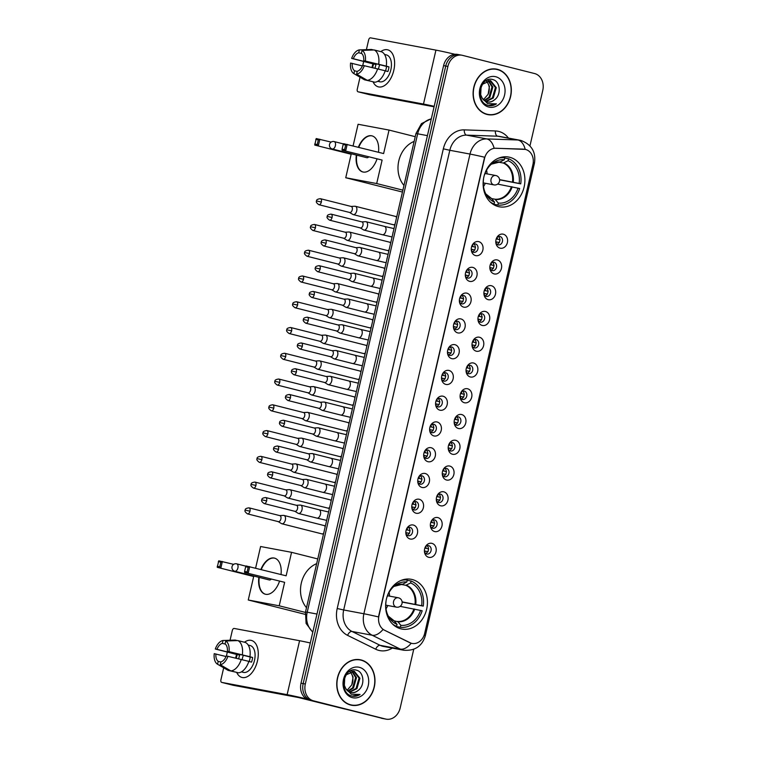 <?xml version="1.0" encoding="UTF-8"?>
<svg xmlns="http://www.w3.org/2000/svg" width="757" height="757" viewBox="0 0 757 757"><rect width="100%" height="100%" fill="white"/><g stroke="black" fill="none" stroke-linecap="round" stroke-linejoin="round"><path stroke-width="1.14" d="M412.215 579.521A25.303 20.732 100.6 0 0 411.193 579.304A25.303 20.732 100.6 0 0 386.278 599.724A25.303 20.732 100.6 0 0 400.832 628.821A25.303 20.732 100.6 0 0 401.863 629.048A25.303 20.732 100.6 0 0 426.778 608.619A25.303 20.732 100.6 0 0 412.215 579.521M509.698 157.267A25.303 20.732 100.6 0 0 508.676 157.049A25.303 20.732 100.6 0 0 483.761 177.469A25.303 20.732 100.6 0 0 498.314 206.566A25.303 20.732 100.6 0 0 499.346 206.793A25.303 20.732 100.6 0 0 524.26 186.364A25.303 20.732 100.6 0 0 509.698 157.267M475.557 255.592A7.163 5.867 -79.4 0 1 471.545 251.324A7.163 5.867 -79.4 0 1 472.907 244.066A7.163 5.867 -79.4 0 1 478.774 241.644A7.163 5.867 -79.4 0 1 482.852 250.056A7.163 5.867 -79.4 0 1 475.557 255.592M471.346 250.406A4.296 3.52 100.6 0 0 473.503 252.299A4.296 3.52 100.6 0 0 473.683 252.336A4.296 3.52 100.6 0 0 477.913 248.873A4.296 3.52 100.6 0 0 475.443 243.924A4.296 3.52 100.6 0 0 475.264 243.886A4.296 3.52 100.6 0 0 472.387 244.852M469.605 281.358A7.163 5.867 -79.4 0 1 465.593 277.081A7.163 5.867 -79.4 0 1 466.955 269.823A7.163 5.867 -79.4 0 1 472.832 267.41A7.163 5.867 -79.4 0 1 476.91 275.822A7.163 5.867 -79.4 0 1 469.605 281.358M465.394 276.163A4.296 3.52 100.6 0 0 467.561 278.065A4.296 3.52 100.6 0 0 467.731 278.103A4.296 3.52 100.6 0 0 471.961 274.63A4.296 3.52 100.6 0 0 469.491 269.691A4.296 3.52 100.6 0 0 469.321 269.653A4.296 3.52 100.6 0 0 466.435 270.609M463.663 307.124A7.163 5.867 -79.4 0 1 459.65 302.847A7.163 5.867 -79.4 0 1 461.013 295.59A7.163 5.867 -79.4 0 1 466.88 293.167A7.163 5.867 -79.4 0 1 470.958 301.579A7.163 5.867 -79.4 0 1 463.663 307.124M459.452 301.929A4.296 3.52 100.6 0 0 461.609 303.822A4.296 3.52 100.6 0 0 461.789 303.86A4.296 3.52 100.6 0 0 466.019 300.397A4.296 3.52 100.6 0 0 463.539 295.457A4.296 3.52 100.6 0 0 463.369 295.419A4.296 3.52 100.6 0 0 460.493 296.375M457.711 332.881A7.163 5.867 -79.4 0 1 453.698 328.614A7.163 5.867 -79.4 0 1 455.061 321.356A7.163 5.867 -79.4 0 1 460.928 318.934A7.163 5.867 -79.4 0 1 465.016 327.346A7.163 5.867 -79.4 0 1 457.711 332.881M453.5 327.686A4.296 3.52 100.6 0 0 455.667 329.588A4.296 3.52 100.6 0 0 455.837 329.626A4.296 3.52 100.6 0 0 460.067 326.163A4.296 3.52 100.6 0 0 457.597 321.214A4.296 3.52 100.6 0 0 457.417 321.176A4.296 3.52 100.6 0 0 454.541 322.141M451.759 358.648A7.163 5.867 -79.4 0 1 447.756 354.371A7.163 5.867 -79.4 0 1 449.109 347.113A7.163 5.867 -79.4 0 1 454.985 344.7A7.163 5.867 -79.4 0 1 459.064 353.112A7.163 5.867 -79.4 0 1 451.759 358.648M447.557 353.453A4.296 3.52 100.6 0 0 449.715 355.355A4.296 3.52 100.6 0 0 449.885 355.393A4.296 3.52 100.6 0 0 454.124 351.92A4.296 3.52 100.6 0 0 451.645 346.98A4.296 3.52 100.6 0 0 451.475 346.943A4.296 3.52 100.6 0 0 448.598 347.898M445.816 384.414A7.163 5.867 -79.4 0 1 441.804 380.137A7.163 5.867 -79.4 0 1 443.167 372.879A7.163 5.867 -79.4 0 1 449.033 370.457A7.163 5.867 -79.4 0 1 453.121 378.869A7.163 5.867 -79.4 0 1 445.816 384.414M441.605 379.219A4.296 3.52 100.6 0 0 443.763 381.112A4.296 3.52 100.6 0 0 443.943 381.15A4.296 3.52 100.6 0 0 448.172 377.686A4.296 3.52 100.6 0 0 445.703 372.747A4.296 3.52 100.6 0 0 445.523 372.709A4.296 3.52 100.6 0 0 442.646 373.665M439.864 410.171A7.163 5.867 -79.4 0 1 435.852 405.903A7.163 5.867 -79.4 0 1 437.215 398.646A7.163 5.867 -79.4 0 1 443.091 396.223A7.163 5.867 -79.4 0 1 447.169 404.635A7.163 5.867 -79.4 0 1 439.864 410.171M435.654 404.976A4.296 3.52 100.6 0 0 437.82 406.878A4.296 3.52 100.6 0 0 437.991 406.916A4.296 3.52 100.6 0 0 442.22 403.453A4.296 3.52 100.6 0 0 439.751 398.504A4.296 3.52 100.6 0 0 439.58 398.466A4.296 3.52 100.6 0 0 436.704 399.431M433.922 435.937A7.163 5.867 -79.4 0 1 429.91 431.66A7.163 5.867 -79.4 0 1 431.272 424.403A7.163 5.867 -79.4 0 1 437.139 421.99A7.163 5.867 -79.4 0 1 441.217 430.402A7.163 5.867 -79.4 0 1 433.922 435.937M429.711 430.742A4.296 3.52 100.6 0 0 431.868 432.644A4.296 3.52 100.6 0 0 432.048 432.682A4.296 3.52 100.6 0 0 436.278 429.21A4.296 3.52 100.6 0 0 433.808 424.27A4.296 3.52 100.6 0 0 433.629 424.232A4.296 3.52 100.6 0 0 430.752 425.188M427.97 461.704A7.163 5.867 -79.4 0 1 423.958 457.427A7.163 5.867 -79.4 0 1 425.32 450.169A7.163 5.867 -79.4 0 1 431.197 447.747A7.163 5.867 -79.4 0 1 435.275 456.159A7.163 5.867 -79.4 0 1 427.97 461.704M423.759 456.509A4.296 3.52 100.6 0 0 425.926 458.401A4.296 3.52 100.6 0 0 426.096 458.439A4.296 3.52 100.6 0 0 430.326 454.976A4.296 3.52 100.6 0 0 427.856 450.037A4.296 3.52 100.6 0 0 427.686 449.999A4.296 3.52 100.6 0 0 424.8 450.954M422.028 487.461A7.163 5.867 -79.4 0 1 418.015 483.193A7.163 5.867 -79.4 0 1 419.378 475.935A7.163 5.867 -79.4 0 1 425.245 473.513A7.163 5.867 -79.4 0 1 429.323 481.925A7.163 5.867 -79.4 0 1 422.028 487.461M417.817 482.266A4.296 3.52 100.6 0 0 419.974 484.168A4.296 3.52 100.6 0 0 420.154 484.206A4.296 3.52 100.6 0 0 424.384 480.742A4.296 3.52 100.6 0 0 421.904 475.793A4.296 3.52 100.6 0 0 421.734 475.756A4.296 3.52 100.6 0 0 418.858 476.721M416.076 513.227A7.163 5.867 -79.4 0 1 412.063 508.95A7.163 5.867 -79.4 0 1 413.426 501.692A7.163 5.867 -79.4 0 1 419.293 499.279A7.163 5.867 -79.4 0 1 423.381 507.682A7.163 5.867 -79.4 0 1 416.076 513.227M411.865 508.032A4.296 3.52 100.6 0 0 414.032 509.934A4.296 3.52 100.6 0 0 414.202 509.972A4.296 3.52 100.6 0 0 418.432 506.499A4.296 3.52 100.6 0 0 415.962 501.56A4.296 3.52 100.6 0 0 415.782 501.522A4.296 3.52 100.6 0 0 412.906 502.478M410.124 538.993A7.163 5.867 -79.4 0 1 406.112 534.716A7.163 5.867 -79.4 0 1 407.474 527.459A7.163 5.867 -79.4 0 1 413.35 525.036A7.163 5.867 -79.4 0 1 417.429 533.448A7.163 5.867 -79.4 0 1 410.124 538.993M405.922 533.799A4.296 3.52 100.6 0 0 408.08 535.691A4.296 3.52 100.6 0 0 408.25 535.729A4.296 3.52 100.6 0 0 412.489 532.266A4.296 3.52 100.6 0 0 410.01 527.326A4.296 3.52 100.6 0 0 409.84 527.288A4.296 3.52 100.6 0 0 406.963 528.244M500.084 248.154A7.163 5.867 -79.4 0 1 496.072 243.877A7.163 5.867 -79.4 0 1 497.434 236.619A7.163 5.867 -79.4 0 1 503.301 234.197A7.163 5.867 -79.4 0 1 507.389 242.609A7.163 5.867 -79.4 0 1 500.084 248.154M495.873 242.959A4.296 3.52 100.6 0 0 498.03 244.861A4.296 3.52 100.6 0 0 498.21 244.899A4.296 3.52 100.6 0 0 502.44 241.426A4.296 3.52 100.6 0 0 499.97 236.487A4.296 3.52 100.6 0 0 499.79 236.449A4.296 3.52 100.6 0 0 496.914 237.405M494.132 273.911A7.163 5.867 -79.4 0 1 490.12 269.643A7.163 5.867 -79.4 0 1 491.482 262.386A7.163 5.867 -79.4 0 1 497.358 259.963A7.163 5.867 -79.4 0 1 501.437 268.375A7.163 5.867 -79.4 0 1 494.132 273.911M489.921 268.726A4.296 3.52 100.6 0 0 492.088 270.618A4.296 3.52 100.6 0 0 492.258 270.656A4.296 3.52 100.6 0 0 496.488 267.193A4.296 3.52 100.6 0 0 494.018 262.253A4.296 3.52 100.6 0 0 493.848 262.215A4.296 3.52 100.6 0 0 490.971 263.171M488.189 299.677A7.163 5.867 -79.4 0 1 484.177 295.4A7.163 5.867 -79.4 0 1 485.54 288.143A7.163 5.867 -79.4 0 1 491.407 285.73A7.163 5.867 -79.4 0 1 495.485 294.142A7.163 5.867 -79.4 0 1 488.189 299.677M483.978 294.482A4.296 3.52 100.6 0 0 486.136 296.384A4.296 3.52 100.6 0 0 486.316 296.422A4.296 3.52 100.6 0 0 490.545 292.95A4.296 3.52 100.6 0 0 488.076 288.01A4.296 3.52 100.6 0 0 487.896 287.972A4.296 3.52 100.6 0 0 485.019 288.928M482.237 325.444A7.163 5.867 -79.4 0 1 478.225 321.167A7.163 5.867 -79.4 0 1 479.588 313.909A7.163 5.867 -79.4 0 1 485.464 311.487A7.163 5.867 -79.4 0 1 489.542 319.899A7.163 5.867 -79.4 0 1 482.237 325.444M478.027 320.249A4.296 3.52 100.6 0 0 480.193 322.141A4.296 3.52 100.6 0 0 480.364 322.189A4.296 3.52 100.6 0 0 484.594 318.716A4.296 3.52 100.6 0 0 482.124 313.777A4.296 3.52 100.6 0 0 481.954 313.739A4.296 3.52 100.6 0 0 479.067 314.694M476.295 351.201A7.163 5.867 -79.4 0 1 472.283 346.933A7.163 5.867 -79.4 0 1 473.645 339.675A7.163 5.867 -79.4 0 1 479.512 337.253A7.163 5.867 -79.4 0 1 483.591 345.665A7.163 5.867 -79.4 0 1 476.295 351.201M472.084 346.015A4.296 3.52 100.6 0 0 474.242 347.908A4.296 3.52 100.6 0 0 474.421 347.946A4.296 3.52 100.6 0 0 478.651 344.482A4.296 3.52 100.6 0 0 476.172 339.543A4.296 3.52 100.6 0 0 476.002 339.496A4.296 3.52 100.6 0 0 473.125 340.461M470.343 376.967A7.163 5.867 -79.4 0 1 466.331 372.69A7.163 5.867 -79.4 0 1 467.694 365.432A7.163 5.867 -79.4 0 1 473.56 363.019A7.163 5.867 -79.4 0 1 477.648 371.432A7.163 5.867 -79.4 0 1 470.343 376.967M466.132 371.772A4.296 3.52 100.6 0 0 468.299 373.674A4.296 3.52 100.6 0 0 468.469 373.712A4.296 3.52 100.6 0 0 472.699 370.239A4.296 3.52 100.6 0 0 470.229 365.3A4.296 3.52 100.6 0 0 470.05 365.262A4.296 3.52 100.6 0 0 467.173 366.218M464.391 402.733A7.163 5.867 -79.4 0 1 460.379 398.456A7.163 5.867 -79.4 0 1 461.742 391.199A7.163 5.867 -79.4 0 1 467.618 388.776A7.163 5.867 -79.4 0 1 471.696 397.188A7.163 5.867 -79.4 0 1 464.391 402.733M460.19 397.539A4.296 3.52 100.6 0 0 462.347 399.431A4.296 3.52 100.6 0 0 462.518 399.478A4.296 3.52 100.6 0 0 466.757 396.006A4.296 3.52 100.6 0 0 464.278 391.066A4.296 3.52 100.6 0 0 464.107 391.028A4.296 3.52 100.6 0 0 461.231 391.984M458.449 428.49A7.163 5.867 -79.4 0 1 454.437 424.223A7.163 5.867 -79.4 0 1 455.799 416.965A7.163 5.867 -79.4 0 1 461.666 414.543A7.163 5.867 -79.4 0 1 465.754 422.955A7.163 5.867 -79.4 0 1 458.449 428.49M454.238 423.305A4.296 3.52 100.6 0 0 456.395 425.197A4.296 3.52 100.6 0 0 456.575 425.235A4.296 3.52 100.6 0 0 460.805 421.772A4.296 3.52 100.6 0 0 458.335 416.833A4.296 3.52 100.6 0 0 458.155 416.785A4.296 3.52 100.6 0 0 455.279 417.75M452.497 454.257A7.163 5.867 -79.4 0 1 448.485 449.98A7.163 5.867 -79.4 0 1 449.847 442.722A7.163 5.867 -79.4 0 1 455.723 440.309A7.163 5.867 -79.4 0 1 459.802 448.721A7.163 5.867 -79.4 0 1 452.497 454.257M448.286 449.062A4.296 3.52 100.6 0 0 450.453 450.964A4.296 3.52 100.6 0 0 450.623 451.002A4.296 3.52 100.6 0 0 454.853 447.529A4.296 3.52 100.6 0 0 452.383 442.59A4.296 3.52 100.6 0 0 452.213 442.552A4.296 3.52 100.6 0 0 449.336 443.507M446.554 480.023A7.163 5.867 -79.4 0 1 442.542 475.746A7.163 5.867 -79.4 0 1 443.905 468.488A7.163 5.867 -79.4 0 1 449.772 466.066A7.163 5.867 -79.4 0 1 453.85 474.478A7.163 5.867 -79.4 0 1 446.554 480.023M442.343 474.828A4.296 3.52 100.6 0 0 444.501 476.721A4.296 3.52 100.6 0 0 444.681 476.768A4.296 3.52 100.6 0 0 448.91 473.295A4.296 3.52 100.6 0 0 446.441 468.356A4.296 3.52 100.6 0 0 446.261 468.318A4.296 3.52 100.6 0 0 443.384 469.274M440.602 505.78A7.163 5.867 -79.4 0 1 436.59 501.513A7.163 5.867 -79.4 0 1 437.953 494.255A7.163 5.867 -79.4 0 1 443.82 491.832A7.163 5.867 -79.4 0 1 447.907 500.245A7.163 5.867 -79.4 0 1 440.602 505.78M436.392 500.595A4.296 3.52 100.6 0 0 438.558 502.487A4.296 3.52 100.6 0 0 438.729 502.525A4.296 3.52 100.6 0 0 442.959 499.062A4.296 3.52 100.6 0 0 440.489 494.122A4.296 3.52 100.6 0 0 440.319 494.075A4.296 3.52 100.6 0 0 437.432 495.04M434.66 531.546A7.163 5.867 -79.4 0 1 430.648 527.269A7.163 5.867 -79.4 0 1 432.001 520.012A7.163 5.867 -79.4 0 1 437.877 517.599A7.163 5.867 -79.4 0 1 441.956 526.011A7.163 5.867 -79.4 0 1 434.66 531.546M430.449 526.352A4.296 3.52 100.6 0 0 432.607 528.254A4.296 3.52 100.6 0 0 432.786 528.291A4.296 3.52 100.6 0 0 437.016 524.819A4.296 3.52 100.6 0 0 434.537 519.879A4.296 3.52 100.6 0 0 434.367 519.841A4.296 3.52 100.6 0 0 431.49 520.797M428.708 557.313A7.163 5.867 -79.4 0 1 424.696 553.036A7.163 5.867 -79.4 0 1 426.059 545.778A7.163 5.867 -79.4 0 1 431.925 543.356A7.163 5.867 -79.4 0 1 436.013 551.768A7.163 5.867 -79.4 0 1 428.708 557.313M424.497 552.118A4.296 3.52 100.6 0 0 426.664 554.01A4.296 3.52 100.6 0 0 426.834 554.048A4.296 3.52 100.6 0 0 431.064 550.585A4.296 3.52 100.6 0 0 428.594 545.646A4.296 3.52 100.6 0 0 428.415 545.608A4.296 3.52 100.6 0 0 425.538 546.563M523.73 149.205A12.888 10.56 -79.4 0 1 525.036 149.347A12.888 10.56 -79.4 0 1 525.557 149.46A12.888 10.56 -79.4 0 1 532.909 164.6L424.686 633.363A12.888 10.56 -79.4 0 1 412.063 643.45A12.888 10.56 -79.4 0 1 409.802 642.693L384.565 630.25A12.888 10.56 -79.4 0 1 378.954 615.744L484.527 158.468A12.888 10.56 -79.4 0 1 495.844 148.24L525.216 149.394M427.014 545.683A4.296 3.52 -79.4 0 1 428.396 549.97A4.296 3.52 -79.4 0 1 425.548 553.471M432.957 519.927A4.296 3.52 -79.4 0 1 434.338 524.213A4.296 3.52 -79.4 0 1 431.499 527.705M438.909 494.16A4.296 3.52 -79.4 0 1 440.29 498.447A4.296 3.52 -79.4 0 1 437.442 501.938M444.851 468.394A4.296 3.52 -79.4 0 1 446.242 472.68A4.296 3.52 -79.4 0 1 443.394 476.181M450.803 442.637A4.296 3.52 -79.4 0 1 452.184 446.923A4.296 3.52 -79.4 0 1 449.346 450.415M456.745 416.87A4.296 3.52 -79.4 0 1 458.136 421.157A4.296 3.52 -79.4 0 1 455.288 424.649M462.697 391.104A4.296 3.52 -79.4 0 1 464.079 395.391A4.296 3.52 -79.4 0 1 461.24 398.892M468.649 365.347A4.296 3.52 -79.4 0 1 470.031 369.634A4.296 3.52 -79.4 0 1 467.183 373.125M474.592 339.581A4.296 3.52 -79.4 0 1 475.973 343.867A4.296 3.52 -79.4 0 1 473.134 347.359M480.544 313.814A4.296 3.52 -79.4 0 1 481.925 318.101A4.296 3.52 -79.4 0 1 479.086 321.602M486.486 288.057A4.296 3.52 -79.4 0 1 487.877 292.344A4.296 3.52 -79.4 0 1 485.029 295.836M492.438 262.291A4.296 3.52 -79.4 0 1 493.819 266.578A4.296 3.52 -79.4 0 1 490.981 270.069M498.38 236.525A4.296 3.52 -79.4 0 1 499.771 240.811A4.296 3.52 -79.4 0 1 496.923 244.312M408.43 527.364A4.296 3.52 -79.4 0 1 409.811 531.651A4.296 3.52 -79.4 0 1 406.973 535.152M414.382 501.598A4.296 3.52 -79.4 0 1 415.763 505.894A4.296 3.52 -79.4 0 1 412.915 509.385M420.324 475.841A4.296 3.52 -79.4 0 1 421.706 480.127A4.296 3.52 -79.4 0 1 418.867 483.619M426.276 450.074A4.296 3.52 -79.4 0 1 427.658 454.361A4.296 3.52 -79.4 0 1 424.809 457.862M432.219 424.308A4.296 3.52 -79.4 0 1 433.61 428.604A4.296 3.52 -79.4 0 1 430.761 432.096M438.171 398.551A4.296 3.52 -79.4 0 1 439.552 402.838A4.296 3.52 -79.4 0 1 436.713 406.329M444.113 372.785A4.296 3.52 -79.4 0 1 445.504 377.071A4.296 3.52 -79.4 0 1 442.656 380.572M450.065 347.028A4.296 3.52 -79.4 0 1 451.446 351.314A4.296 3.52 -79.4 0 1 448.608 354.806M456.017 321.261A4.296 3.52 -79.4 0 1 457.398 325.548A4.296 3.52 -79.4 0 1 454.55 329.04M461.959 295.495A4.296 3.52 -79.4 0 1 463.341 299.781A4.296 3.52 -79.4 0 1 460.502 303.283M467.911 269.738A4.296 3.52 -79.4 0 1 469.293 274.025A4.296 3.52 -79.4 0 1 466.454 277.516M473.854 243.972A4.296 3.52 -79.4 0 1 475.245 248.258A4.296 3.52 -79.4 0 1 472.396 251.75M497.425 69.332A23.155 18.972 100.6 0 0 496.488 69.124A23.155 18.972 100.6 0 0 473.683 87.812A23.155 18.972 100.6 0 0 487.006 114.439A23.155 18.972 100.6 0 0 487.953 114.648A23.155 18.972 100.6 0 0 510.748 95.959A23.155 18.972 100.6 0 0 497.425 69.332M361.07 659.934A23.155 18.972 100.6 0 0 360.133 659.726A23.155 18.972 100.6 0 0 337.338 678.414A23.155 18.972 100.6 0 0 350.661 705.041A23.155 18.972 100.6 0 0 351.598 705.25A23.155 18.972 100.6 0 0 374.393 686.561A23.155 18.972 100.6 0 0 361.07 659.934M460.351 54.949A14.326 11.734 100.6 0 0 459.764 54.826L457.616 54.419A14.326 11.734 100.6 0 0 443.593 65.622L301.012 683.192A14.326 11.734 100.6 0 0 309.178 700.017L383.43 718.62A14.326 11.734 100.6 0 0 384.007 718.743A14.326 11.734 100.6 0 1 383.43 718.62L311.326 700.424L385.578 719.027A14.326 11.734 100.6 0 0 386.165 719.15A14.326 11.734 100.6 0 0 400.188 707.946L413.729 649.279M301.012 683.192L303.169 683.599A14.326 11.734 100.6 0 0 311.326 700.424A14.326 11.734 100.6 0 1 303.169 683.599L445.741 66.029L303.169 683.599L305.317 684.006A14.326 11.734 100.6 0 0 313.483 700.831L385.578 719.027M459.764 54.826A14.326 11.734 100.6 0 0 445.741 66.029A14.326 11.734 100.6 0 1 459.764 54.826L461.921 55.223A14.326 11.734 100.6 0 0 447.898 66.436L305.317 684.006M424.128 635.218A16.711 0.483 13 0 1 425.358 635.691C422.113 646.241 414.874 651.086 403.661 650.225A19.095 15.642 -79.4 0 1 402.885 650.055A19.095 15.642 -79.4 0 1 400.321 649.109A16.711 9.339 116.2 0 0 411.193 643.27L383.014 629.474A16.711 9.339 116.2 0 1 372.198 635.246A19.095 15.642 -79.4 0 1 363.88 613.757A16.711 0.483 -167 0 1 378.481 616.917L484.603 157.229A16.711 0.483 13 0 0 470.012 154.068A19.095 15.642 -79.4 0 1 486.779 138.919A16.711 9.51 92 0 1 494.113 148.23L523.342 149.129M529.957 145.864L542.769 90.376A14.326 11.734 100.6 0 0 534.603 73.552L462.499 55.356A14.326 11.734 100.6 0 0 461.921 55.223M350.529 705.013A23.155 18.972 100.6 0 0 352.223 705.108M360.673 660.085A23.155 18.972 100.6 0 0 359.055 659.565M486.883 114.411A23.155 18.972 100.6 0 0 488.577 114.515M497.018 69.483A23.155 18.972 100.6 0 0 495.4 68.963M381.273 718.213A14.326 11.734 100.6 0 0 381.859 718.346L386.165 719.15M485.265 113.891A22.918 18.774 100.6 0 0 485.843 114.014L487.991 114.411A22.918 18.774 100.6 0 0 510.559 95.921A22.918 18.774 100.6 0 0 497.368 69.568A22.918 18.774 100.6 0 0 496.441 69.36A22.918 18.774 100.6 0 0 473.882 87.859A22.918 18.774 100.6 0 0 487.063 114.212A22.918 18.774 100.6 0 0 487.991 114.411M494.416 99.905C501.692 94.899 500.282 81.387 493.053 79.665C480.468 75.217 474.393 101.495 487.574 105.251L488.208 105.441C491.038 106.112 493.772 105.583 496.422 103.87L487.64 103.633L482.152 98.05A10.787 8.838 100.6 0 0 487.101 101.892A10.787 8.838 100.6 0 0 487.536 101.987A10.787 8.838 100.6 0 0 494.416 99.905C491.918 101.798 489.325 102.432 486.628 101.807M482.152 98.05L480.695 94.729L481.102 86.828M482.436 84.273L490.631 80.621L496.27 87.651L493.271 98.05L486.108 101.561M488.464 80.45L492.854 87.008L489.855 97.407L484.556 100.7M488.01 80.507L491.993 86.847L489.003 97.246L484.177 100.416M489.788 80.469L495.419 87.49L492.419 97.89L485.71 101.391M495.721 76.731A15.566 12.746 100.6 0 0 479.843 88.768A15.566 12.746 100.6 0 0 488.719 107.049A15.566 12.746 100.6 0 0 504.588 95.013A15.566 12.746 100.6 0 0 495.721 76.731M488.208 105.441L488.785 105.564M486.619 80.876L489.438 86.364L488.133 94.256A10.787 8.838 100.6 0 0 486.193 81.056M488.133 94.256L483.43 99.725M496.441 69.36L494.293 68.963A22.918 18.774 100.6 0 0 493.706 68.859M496.422 103.87L488.596 105.526M372.264 66.313A19.095 10.939 104.2 0 1 372.946 63.825A19.095 10.939 104.2 0 0 372.264 66.313A19.095 10.939 104.2 0 0 372.018 67.496A19.095 10.939 104.2 0 1 372.264 66.313M380.78 51.627A19.095 10.939 104.2 0 1 391.946 52.962A19.095 10.939 104.2 0 1 393.801 70.354A19.095 10.939 104.2 0 1 383.903 85.938A19.095 10.939 104.2 0 1 373.031 81.775A19.095 10.939 104.2 0 0 378.358 86.856A19.095 10.939 104.2 0 0 393.801 70.354A19.095 10.939 104.2 0 0 387.707 49.82A19.095 10.939 104.2 0 0 380.78 51.627M455.004 54.286A19.095 0.558 -167 0 0 435.937 50.123L370.533 37.85A2.385 1.372 -75.8 0 0 368.65 39.922L366.397 49.65M434.196 106.311A19.095 0.558 -167 0 0 423.485 104.059L358.07 91.796L369.454 94.663L434.083 106.794M369.454 94.663A2.385 1.372 104.2 0 1 369.407 94.653L358.023 91.786A2.385 1.372 -75.8 0 1 357.266 89.212L360.039 77.205M362.773 65.339L363.653 61.554M375.103 68.253A9.548 5.469 -75.8 0 1 375.377 66.748A9.548 5.469 -75.8 0 1 376.087 64.459L353.311 58.715A9.548 5.469 104.2 0 1 358.723 52.763L361.742 53.52M385.19 70.846L387.915 71.527A13.844 7.93 104.2 0 0 388.568 69.228A13.844 7.93 104.2 0 0 388.984 66.881L386.278 66.124A15.755 9.027 104.2 0 0 381.812 51.883L374.223 49.971L362.073 50.407L361.411 53.264A9.548 5.469 104.2 0 1 363.738 60.674L386.505 66.417A9.548 5.469 -75.8 0 1 386.146 68.773A9.548 5.469 -75.8 0 1 385.493 70.921M378.519 69.086A9.548 5.469 104.2 0 1 378.793 67.61A9.548 5.469 104.2 0 1 379.749 64.714M372.681 67.657A13.844 7.93 104.2 0 1 372.955 66.294A13.844 7.93 104.2 0 1 373.608 63.995L351.655 58.403A12.415 7.116 104.2 0 1 359.386 49.896L358.723 52.763M384.528 54.428L386.42 54.911A13.844 7.93 104.2 0 1 390.839 69.805A13.844 7.93 104.2 0 1 379.645 81.765L377.752 81.283M377.771 81.273A13.844 7.93 104.2 0 0 379.039 81.302L378.122 81.065M385.209 70.779A15.755 9.027 104.2 0 1 374.81 82.229L367.221 80.308L356.594 74.139L357.257 71.272A9.548 5.469 104.2 0 0 362.669 65.32L385.209 70.779M357.219 71.442L354.569 70.77L353.907 73.628L364.524 79.807L372.151 81.557M386.278 66.124L363.738 60.674M374.223 49.971A15.755 9.027 104.2 0 1 378.689 64.213M377.62 68.859A15.755 9.027 104.2 0 1 367.221 80.308M364.524 79.807A15.755 9.027 104.2 0 1 364.145 79.599L353.869 73.609A12.415 7.116 104.2 0 1 350.586 63.049L362.414 65.935M362.073 50.407A12.415 7.116 104.2 0 1 365.394 60.976M364.325 65.632A12.415 7.116 104.2 0 1 356.594 74.139M354.569 70.77A9.548 5.469 104.2 0 1 352.242 63.361M384.547 54.457A13.844 7.93 104.2 0 1 385.171 54.731L384.632 54.589M373.617 49.99L371.526 49.47L359.386 49.896M353.311 58.715L351.655 58.403M376.087 64.459L373.608 63.995M388.984 66.881L386.505 66.417M348.911 704.493A22.918 18.774 100.6 0 0 349.488 704.606L351.645 705.013A22.918 18.774 100.6 0 0 374.204 686.514A22.918 18.774 100.6 0 0 361.023 660.17A22.918 18.774 100.6 0 0 360.095 659.962A22.918 18.774 100.6 0 0 337.527 678.461A22.918 18.774 100.6 0 0 350.718 704.814A22.918 18.774 100.6 0 0 351.645 705.013M358.061 690.507C365.347 685.492 363.937 671.979 356.698 670.267C344.113 665.81 338.048 692.097 351.22 695.853L351.863 696.033C354.683 696.705 357.418 696.185 360.067 694.462L351.295 694.235L345.807 688.643A10.787 8.838 100.6 0 0 350.746 692.494A10.787 8.838 100.6 0 0 351.182 692.589A10.787 8.838 100.6 0 0 358.061 690.507C355.572 692.4 352.97 693.034 350.273 692.409M345.807 688.643L344.35 685.331L344.757 677.43M346.091 674.875L354.276 671.222L359.916 678.244L356.925 688.652L349.753 692.163M352.109 671.052L356.5 677.61L353.51 688.009L348.201 691.302M351.664 671.099L355.648 677.449L352.648 687.848L347.832 691.018M353.434 671.071L359.064 678.083L356.074 688.492L349.356 691.993M359.367 667.324A15.566 12.746 100.6 0 0 343.498 679.37A15.566 12.746 100.6 0 0 352.365 697.651A15.566 12.746 100.6 0 0 368.233 685.605A15.566 12.746 100.6 0 0 359.367 667.324M351.863 696.033L352.431 696.166M350.264 671.478L353.084 676.966L351.787 684.848A10.787 8.838 100.6 0 0 349.838 671.648M351.787 684.848L347.075 690.327M360.095 659.962L357.938 659.555A22.918 18.774 100.6 0 0 357.361 659.461M360.067 694.462L352.251 696.128M504.711 158.033L508.553 158.752A23.874 19.559 100.6 0 1 520.731 183.847L499.62 179.825M492.788 204.068L497.869 205.024A23.874 19.559 100.6 0 0 519.662 188.502L497.614 184.102M492.305 203.737L494.075 204.068A23.874 19.559 100.6 0 1 490.091 201.864M501.579 157.201L504.758 157.797A23.874 19.559 100.6 0 0 498.267 158.289M497.869 205.024L498.324 203.065A21.868 17.913 100.6 0 0 518.053 188.096M483.43 179.362L483.505 179.381A21.868 17.913 100.6 0 0 486.581 195.249A21.868 17.913 100.6 0 0 494.529 202.11L494.075 204.068M504.758 157.797L504.304 159.765A21.868 17.913 100.6 0 0 492.599 163.181A21.868 17.913 100.6 0 0 484.575 174.725L484.471 174.697M494.529 202.11L491.653 198.571L494.936 199.205L498.324 203.065M499.563 162.093L491.388 164.165A18.944 15.518 100.6 0 1 500.103 161.97L504.304 159.765M491.653 198.571L491.142 198.239L491.653 198.571A18.944 15.518 100.6 0 1 485.814 193.906L491.302 198.296M414.145 141.398A26.258 21.508 100.6 0 0 403.973 185.437M520.731 183.847L519.132 183.449A21.868 17.913 100.6 0 0 508.098 160.721L508.553 158.752M499.592 179.617L519.132 183.449M508.098 160.721L503.282 163.039L498.011 162.055M486.581 170.155A17.95 14.705 -79.4 0 1 487.063 173.883M485.303 183.27A17.95 14.705 -79.4 0 1 483.505 186.563M376.995 159.008A18.622 10.664 104.2 0 1 362.83 171.962A18.622 10.664 104.2 0 1 356.329 155.053M402.45 192.051L345.741 177.744L351.163 154.258L314.732 145.07L316.237 138.559L331.159 142.089M353.103 145.855L358.089 124.262L389.041 130.072L415.233 136.676M351.163 154.258L314.732 145.07M358.383 147.189A18.622 10.664 104.2 0 1 371.942 135.853A18.622 10.664 104.2 0 1 378.509 152.261M345.741 177.744L376.693 183.554L382.115 160.068L342.079 150.198L382.115 160.068M345.675 145.003L344.605 149.649L345.684 150.87L347.189 144.36L345.675 145.003L343.148 144.521L343.583 143.688L383.619 153.557L389.041 130.072M402.885 190.158L376.693 183.554M315.801 139.392L318.328 139.875L319.842 139.231L318.337 145.741L317.259 144.521L318.328 139.875M314.723 144.048L317.259 144.521M344.605 149.649L342.079 149.176L342.079 150.198M343.148 144.521L342.079 149.176M334.102 141.568A3.823 2.186 104.2 0 1 334.178 141.587A3.823 2.186 104.2 0 1 335.389 145.694A3.823 2.186 104.2 0 1 332.38 149.006A3.823 2.186 104.2 0 1 332.304 148.997L366.833 157.702A3.823 2.186 -75.8 0 0 366.908 157.721A3.823 2.186 -75.8 0 0 368.697 156.907M363.029 172.009A18.622 10.664 104.2 0 1 356.717 155.157M358.761 147.284A18.622 10.664 104.2 0 1 371.961 135.863A18.622 10.664 104.2 0 1 372.132 135.9M407.219 580.288L411.07 581.007A23.874 19.559 100.6 0 1 423.248 606.111L402.128 602.08M395.305 626.332L400.387 627.279A23.874 19.559 100.6 0 0 422.169 610.757L400.131 606.357M394.823 625.992L396.592 626.323A23.874 19.559 100.6 0 1 392.609 624.118M404.096 579.455L407.275 580.051A23.874 19.559 100.6 0 0 400.784 580.543M400.387 627.279L400.841 625.32A21.868 17.913 100.6 0 0 420.57 610.35M385.938 601.616L386.023 601.635A21.868 17.913 100.6 0 0 389.098 617.504A21.868 17.913 100.6 0 0 397.047 624.364L396.592 626.323M407.275 580.051L406.821 582.019A21.868 17.913 100.6 0 0 395.116 585.435A21.868 17.913 100.6 0 0 387.092 596.98L386.988 596.961M394.189 620.844L397.964 621.781L400.841 625.32M397.047 624.364L394.17 620.825A18.944 15.518 100.6 0 1 388.332 616.16L393.81 620.551M393.914 586.41A18.944 15.518 100.6 0 1 402.62 584.224L406.821 582.019M316.663 563.653A26.258 21.508 100.6 0 0 306.49 607.701M423.248 606.111L421.649 605.704A21.868 17.913 100.6 0 0 410.616 582.975L411.07 581.007M402.109 601.872L421.649 605.704M410.616 582.975L405.799 585.293L400.529 584.309M389.098 592.409A17.95 14.705 -79.4 0 1 389.571 596.138M387.811 605.524A17.95 14.705 -79.4 0 1 386.023 608.817M279.513 581.262A18.622 10.664 104.2 0 1 265.347 594.217A18.622 10.664 104.2 0 1 258.847 577.317M305.099 614.343L248.258 599.998L253.68 576.512L217.25 567.324L218.754 560.814L233.667 564.343M255.62 568.11L260.597 546.516L291.559 552.326L317.751 558.931M253.68 576.512L217.25 567.324M260.9 569.444A18.622 10.664 104.2 0 1 274.46 558.108A18.622 10.664 104.2 0 1 281.027 574.525M248.258 599.998L279.21 605.808L284.632 582.322L244.596 572.453L284.632 582.322M248.192 567.258L247.123 571.904L248.201 573.125L249.706 566.615L248.192 567.258L245.665 566.785L246.101 565.943L286.137 575.812L291.559 552.326M305.402 612.413L279.21 605.808M218.319 561.647L220.845 562.129L222.359 561.486L220.855 567.996L219.776 566.775L220.845 562.129M217.24 566.302L219.776 566.775M247.123 571.904L244.587 571.431L244.596 572.453M245.665 566.785L244.587 571.431M236.61 563.823A3.823 2.186 104.2 0 1 236.686 563.842A3.823 2.186 104.2 0 1 237.906 567.949A3.823 2.186 104.2 0 1 234.897 571.261A3.823 2.186 104.2 0 1 234.821 571.251L269.35 579.966A3.823 2.186 -75.8 0 0 269.426 579.976A3.823 2.186 -75.8 0 0 271.205 579.171M265.537 594.264A18.622 10.664 104.2 0 1 259.225 577.411M261.279 569.538A18.622 10.664 104.2 0 1 274.469 558.127A18.622 10.664 104.2 0 1 274.649 558.155M496.223 238.957L497.415 239.174A5.252 4.305 100.6 0 0 497.094 237.244M499.412 242.562L495.778 241.786M495.986 243.177A5.252 4.305 100.6 0 0 496.772 241.966M349.592 212.462L352.847 214.439A4.296 2.46 -75.8 0 0 353.245 214.61A4.296 2.46 -75.8 0 0 353.33 214.628A4.296 2.46 -75.8 0 0 356.717 210.9A4.296 2.46 -75.8 0 0 355.345 206.282A4.296 2.46 -75.8 0 0 355.26 206.264A4.296 2.46 -75.8 0 0 354.919 206.235L351.106 206.443M349.45 212.376A3.104 1.779 -75.8 0 0 349.743 212.499A3.104 1.779 -75.8 0 0 349.81 212.509A3.104 1.779 -75.8 0 0 352.251 209.821A3.104 1.779 -75.8 0 0 351.267 206.481A3.104 1.779 -75.8 0 0 351.201 206.462M497.415 239.174L500.055 239.77M490.271 264.713L491.473 264.941A5.252 4.305 100.6 0 0 491.151 263.001M493.46 268.328L489.826 267.543M490.034 268.943A5.252 4.305 100.6 0 0 490.829 267.732M343.64 238.218L346.895 240.206A4.296 2.46 -75.8 0 0 347.302 240.376A4.296 2.46 -75.8 0 0 347.387 240.395A4.296 2.46 -75.8 0 0 350.775 236.667A4.296 2.46 -75.8 0 0 349.403 232.039A4.296 2.46 -75.8 0 0 349.318 232.02A4.296 2.46 -75.8 0 0 348.968 232.002L345.164 232.2M343.508 238.143A3.104 1.779 -75.8 0 0 343.792 238.266A3.104 1.779 -75.8 0 0 343.858 238.275A3.104 1.779 -75.8 0 0 346.309 235.578A3.104 1.779 -75.8 0 0 345.315 232.238A3.104 1.779 -75.8 0 0 345.249 232.229M491.473 264.941L494.103 265.537M484.329 290.48L485.521 290.707A5.252 4.305 100.6 0 0 485.199 288.767M487.517 294.095L483.884 293.309M484.083 294.7A5.252 4.305 100.6 0 0 484.877 293.498M337.698 263.985L340.953 265.972A4.296 2.46 -75.8 0 0 341.35 266.142A4.296 2.46 -75.8 0 0 341.435 266.161A4.296 2.46 -75.8 0 0 344.823 262.424A4.296 2.46 -75.8 0 0 343.451 257.806A4.296 2.46 -75.8 0 0 343.366 257.787A4.296 2.46 -75.8 0 0 343.016 257.768L339.212 257.967M337.556 263.9A3.104 1.779 -75.8 0 0 337.849 264.023A3.104 1.779 -75.8 0 0 337.906 264.042A3.104 1.779 -75.8 0 0 340.357 261.345A3.104 1.779 -75.8 0 0 339.363 258.005A3.104 1.779 -75.8 0 0 339.306 257.995M485.521 290.707L488.161 291.303M478.377 316.246L479.578 316.464A5.252 4.305 100.6 0 0 479.257 314.534M481.566 319.851L477.932 319.075M478.14 320.466A5.252 4.305 100.6 0 0 478.926 319.255M331.746 289.751L335.001 291.729A4.296 2.46 -75.8 0 0 335.398 291.899A4.296 2.46 -75.8 0 0 335.483 291.918A4.296 2.46 -75.8 0 0 338.881 288.19A4.296 2.46 -75.8 0 0 337.508 283.572A4.296 2.46 -75.8 0 0 337.423 283.553A4.296 2.46 -75.8 0 0 337.073 283.525L333.269 283.733M331.613 289.666A3.104 1.779 -75.8 0 0 331.897 289.789A3.104 1.779 -75.8 0 0 331.963 289.799A3.104 1.779 -75.8 0 0 334.405 287.111A3.104 1.779 -75.8 0 0 333.421 283.771A3.104 1.779 -75.8 0 0 333.354 283.752M479.578 316.464L482.209 317.06M472.434 342.003L473.627 342.23A5.252 4.305 100.6 0 0 473.305 340.29M475.623 345.618L471.99 344.832M472.188 346.233A5.252 4.305 100.6 0 0 472.983 345.022M325.803 315.508L329.058 317.495A4.296 2.46 -75.8 0 0 329.456 317.666A4.296 2.46 -75.8 0 0 329.541 317.685A4.296 2.46 -75.8 0 0 332.929 313.956A4.296 2.46 -75.8 0 0 331.557 309.329A4.296 2.46 -75.8 0 0 331.471 309.31A4.296 2.46 -75.8 0 0 331.121 309.291L327.317 309.49M325.661 315.432A3.104 1.779 -75.8 0 0 325.955 315.555A3.104 1.779 -75.8 0 0 326.012 315.565A3.104 1.779 -75.8 0 0 328.462 312.868A3.104 1.779 -75.8 0 0 327.469 309.528A3.104 1.779 -75.8 0 0 327.412 309.518M473.627 342.23L476.267 342.826M466.482 367.77L467.675 367.997A5.252 4.305 100.6 0 0 467.353 366.057M469.671 371.384L466.038 370.599M466.246 371.99A5.252 4.305 100.6 0 0 467.031 370.788M319.851 341.275L323.107 343.262A4.296 2.46 -75.8 0 0 323.504 343.432A4.296 2.46 -75.8 0 0 323.589 343.451A4.296 2.46 -75.8 0 0 326.977 339.713A4.296 2.46 -75.8 0 0 325.614 335.096A4.296 2.46 -75.8 0 0 325.529 335.077A4.296 2.46 -75.8 0 0 325.179 335.058L321.375 335.256M319.719 341.189A3.104 1.779 -75.8 0 0 320.003 341.312A3.104 1.779 -75.8 0 0 320.069 341.331A3.104 1.779 -75.8 0 0 322.51 338.634A3.104 1.779 -75.8 0 0 321.526 335.294A3.104 1.779 -75.8 0 0 321.46 335.285M467.675 367.997L470.315 368.593M460.53 393.536L461.732 393.754A5.252 4.305 100.6 0 0 461.41 391.823M463.719 397.141L460.086 396.365M460.294 397.756A5.252 4.305 100.6 0 0 461.089 396.545M313.909 367.041L317.155 369.019A4.296 2.46 -75.8 0 0 317.562 369.189A4.296 2.46 -75.8 0 0 317.647 369.208A4.296 2.46 -75.8 0 0 321.034 365.48A4.296 2.46 -75.8 0 0 319.662 360.862A4.296 2.46 -75.8 0 0 319.577 360.843A4.296 2.46 -75.8 0 0 319.227 360.815L315.423 361.023M313.767 366.956A3.104 1.779 -75.8 0 0 314.06 367.079A3.104 1.779 -75.8 0 0 314.117 367.088A3.104 1.779 -75.8 0 0 316.568 364.391A3.104 1.779 -75.8 0 0 315.574 361.061A3.104 1.779 -75.8 0 0 315.518 361.042M461.732 393.754L464.372 394.35M454.588 419.293L455.78 419.52A5.252 4.305 100.6 0 0 455.459 417.58M457.777 422.908L454.143 422.122M454.351 423.523A5.252 4.305 100.6 0 0 455.137 422.311M307.957 392.798L311.212 394.785A4.296 2.46 -75.8 0 0 311.61 394.955A4.296 2.46 -75.8 0 0 311.695 394.974A4.296 2.46 -75.8 0 0 315.082 391.246A4.296 2.46 -75.8 0 0 313.71 386.619A4.296 2.46 -75.8 0 0 313.625 386.6A4.296 2.46 -75.8 0 0 313.284 386.581L309.471 386.78M307.815 392.722A3.104 1.779 -75.8 0 0 308.108 392.836A3.104 1.779 -75.8 0 0 308.165 392.855A3.104 1.779 -75.8 0 0 310.616 390.158A3.104 1.779 -75.8 0 0 309.622 386.818A3.104 1.779 -75.8 0 0 309.566 386.808M455.78 419.52L458.42 420.116M448.636 445.059L449.838 445.286A5.252 4.305 100.6 0 0 449.516 443.347M451.825 448.674L448.191 447.889M448.399 449.28A5.252 4.305 100.6 0 0 449.194 448.078M302.005 418.564L305.26 420.551A4.296 2.46 -75.8 0 0 305.667 420.722A4.296 2.46 -75.8 0 0 305.752 420.741A4.296 2.46 -75.8 0 0 309.14 417.003A4.296 2.46 -75.8 0 0 307.768 412.385A4.296 2.46 -75.8 0 0 307.683 412.366A4.296 2.46 -75.8 0 0 307.333 412.347L303.529 412.546M301.873 418.479A3.104 1.779 -75.8 0 0 302.157 418.602A3.104 1.779 -75.8 0 0 302.223 418.621A3.104 1.779 -75.8 0 0 304.674 415.924A3.104 1.779 -75.8 0 0 303.68 412.584A3.104 1.779 -75.8 0 0 303.614 412.574M449.838 445.286L452.468 445.882M442.694 470.826L443.886 471.043A5.252 4.305 100.6 0 0 443.564 469.113M445.882 474.431L442.249 473.655M442.448 475.046A5.252 4.305 100.6 0 0 443.242 473.835M296.063 444.331L299.318 446.308A4.296 2.46 -75.8 0 0 299.715 446.479A4.296 2.46 -75.8 0 0 299.8 446.498A4.296 2.46 -75.8 0 0 303.188 442.769A4.296 2.46 -75.8 0 0 301.816 438.152A4.296 2.46 -75.8 0 0 301.731 438.133A4.296 2.46 -75.8 0 0 301.381 438.104L297.577 438.312M295.921 444.245A3.104 1.779 -75.8 0 0 296.214 444.368A3.104 1.779 -75.8 0 0 296.271 444.378A3.104 1.779 -75.8 0 0 298.722 441.681A3.104 1.779 -75.8 0 0 297.728 438.35A3.104 1.779 -75.8 0 0 297.671 438.331M443.886 471.043L446.526 471.639M436.742 496.583L437.934 496.81A5.252 4.305 100.6 0 0 437.622 494.87M439.931 500.197L436.297 499.412M436.505 500.812A5.252 4.305 100.6 0 0 437.291 499.601M290.111 470.088L293.366 472.075A4.296 2.46 -75.8 0 0 293.763 472.245A4.296 2.46 -75.8 0 0 293.848 472.264A4.296 2.46 -75.8 0 0 297.246 468.536A4.296 2.46 -75.8 0 0 295.873 463.909A4.296 2.46 -75.8 0 0 295.788 463.89A4.296 2.46 -75.8 0 0 295.438 463.871L291.634 464.069M289.978 470.012A3.104 1.779 -75.8 0 0 290.262 470.125A3.104 1.779 -75.8 0 0 290.328 470.144A3.104 1.779 -75.8 0 0 292.77 467.447A3.104 1.779 -75.8 0 0 291.786 464.107A3.104 1.779 -75.8 0 0 291.719 464.098M437.934 496.81L440.574 497.406M430.79 522.349L431.992 522.576A5.252 4.305 100.6 0 0 431.67 520.636M433.988 525.964L430.355 525.178M430.553 526.569A5.252 4.305 100.6 0 0 431.348 525.367M284.168 495.854L287.414 497.841A4.296 2.46 -75.8 0 0 287.821 498.011A4.296 2.46 -75.8 0 0 287.906 498.03A4.296 2.46 -75.8 0 0 291.294 494.293A4.296 2.46 -75.8 0 0 289.922 489.675A4.296 2.46 -75.8 0 0 289.836 489.656A4.296 2.46 -75.8 0 0 289.486 489.637L285.682 489.836M284.026 495.769A3.104 1.779 -75.8 0 0 284.32 495.892A3.104 1.779 -75.8 0 0 284.377 495.911A3.104 1.779 -75.8 0 0 286.827 493.214A3.104 1.779 -75.8 0 0 285.834 489.874A3.104 1.779 -75.8 0 0 285.777 489.864M431.992 522.576L434.632 523.172M424.847 548.115L426.04 548.333A5.252 4.305 100.6 0 0 425.718 546.403M428.036 551.721L424.403 550.945M424.611 552.336A5.252 4.305 100.6 0 0 425.396 551.124M278.216 521.62L281.472 523.598A4.296 2.46 -75.8 0 0 281.869 523.768A4.296 2.46 -75.8 0 0 281.954 523.787A4.296 2.46 -75.8 0 0 285.342 520.059A4.296 2.46 -75.8 0 0 283.97 515.441A4.296 2.46 -75.8 0 0 283.884 515.422A4.296 2.46 -75.8 0 0 283.544 515.394L279.74 515.602M278.084 521.535A3.104 1.779 -75.8 0 0 278.368 521.658A3.104 1.779 -75.8 0 0 278.434 521.668A3.104 1.779 -75.8 0 0 280.875 518.971A3.104 1.779 -75.8 0 0 279.891 515.64A3.104 1.779 -75.8 0 0 279.825 515.621M426.04 548.333L428.68 548.929M471.696 246.394L472.888 246.621A5.252 4.305 100.6 0 0 472.567 244.681M474.885 250.009L471.251 249.223M471.45 250.624A5.252 4.305 100.6 0 0 472.245 249.413M360.294 227.904L363.549 229.891A4.296 2.46 -75.8 0 0 363.947 230.062A4.296 2.46 -75.8 0 0 364.032 230.081A4.296 2.46 -75.8 0 0 367.419 226.343A4.296 2.46 -75.8 0 0 366.047 221.725A4.296 2.46 -75.8 0 0 365.962 221.706A4.296 2.46 -75.8 0 0 365.612 221.687L361.808 221.886M360.152 227.819A3.104 1.779 -75.8 0 0 360.446 227.942A3.104 1.779 -75.8 0 0 360.502 227.961A3.104 1.779 -75.8 0 0 362.953 225.264A3.104 1.779 -75.8 0 0 361.96 221.924A3.104 1.779 -75.8 0 0 361.903 221.915M472.888 246.621L475.528 247.217M465.744 272.16L466.946 272.388A5.252 4.305 100.6 0 0 466.624 270.448M468.933 275.775L465.3 274.99M465.508 276.381A5.252 4.305 100.6 0 0 466.293 275.179M354.342 253.671L357.597 255.658A4.296 2.46 -75.8 0 0 357.995 255.819A4.296 2.46 -75.8 0 0 358.08 255.838A4.296 2.46 -75.8 0 0 361.477 252.109A4.296 2.46 -75.8 0 0 360.105 247.492A4.296 2.46 -75.8 0 0 360.02 247.473A4.296 2.46 -75.8 0 0 359.67 247.444L355.866 247.653M354.21 253.586A3.104 1.779 -75.8 0 0 354.494 253.709A3.104 1.779 -75.8 0 0 354.56 253.718A3.104 1.779 -75.8 0 0 357.001 251.031A3.104 1.779 -75.8 0 0 356.017 247.69A3.104 1.779 -75.8 0 0 355.951 247.671M466.946 272.388L469.577 272.984M459.802 297.927L460.994 298.144A5.252 4.305 100.6 0 0 460.672 296.214M462.991 301.532L459.357 300.747M459.556 302.147A5.252 4.305 100.6 0 0 460.351 300.936M348.4 279.437L351.645 281.415A4.296 2.46 -75.8 0 0 352.052 281.585A4.296 2.46 -75.8 0 0 352.137 281.604A4.296 2.46 -75.8 0 0 355.525 277.876A4.296 2.46 -75.8 0 0 354.153 273.249A4.296 2.46 -75.8 0 0 354.068 273.23A4.296 2.46 -75.8 0 0 353.718 273.211L349.914 273.409M348.258 279.352A3.104 1.779 -75.8 0 0 348.551 279.475A3.104 1.779 -75.8 0 0 348.608 279.484A3.104 1.779 -75.8 0 0 351.059 276.788A3.104 1.779 -75.8 0 0 350.065 273.457A3.104 1.779 -75.8 0 0 350.008 273.438M460.994 298.144L463.634 298.741M453.85 323.684L455.042 323.911A5.252 4.305 100.6 0 0 454.72 321.971M457.039 327.298L453.405 326.513M453.613 327.913A5.252 4.305 100.6 0 0 454.399 326.702M342.448 305.194L345.703 307.181A4.296 2.46 -75.8 0 0 346.1 307.351A4.296 2.46 -75.8 0 0 346.186 307.37A4.296 2.46 -75.8 0 0 349.573 303.633A4.296 2.46 -75.8 0 0 348.201 299.015A4.296 2.46 -75.8 0 0 348.116 298.996A4.296 2.46 -75.8 0 0 347.775 298.977L343.971 299.176M342.306 305.109A3.104 1.779 -75.8 0 0 342.599 305.232A3.104 1.779 -75.8 0 0 342.666 305.251A3.104 1.779 -75.8 0 0 345.107 302.554A3.104 1.779 -75.8 0 0 344.123 299.214A3.104 1.779 -75.8 0 0 344.057 299.204M455.042 323.911L457.682 324.507M447.898 349.45L449.1 349.677A5.252 4.305 100.6 0 0 448.778 347.737M451.087 353.055L447.463 352.279M447.661 353.67A5.252 4.305 100.6 0 0 448.456 352.469M336.496 330.96L339.751 332.948A4.296 2.46 -75.8 0 0 340.158 333.108A4.296 2.46 -75.8 0 0 340.243 333.127A4.296 2.46 -75.8 0 0 343.631 329.399A4.296 2.46 -75.8 0 0 342.259 324.781A4.296 2.46 -75.8 0 0 342.173 324.762A4.296 2.46 -75.8 0 0 341.823 324.734L338.019 324.942M336.363 330.875A3.104 1.779 -75.8 0 0 336.647 330.998A3.104 1.779 -75.8 0 0 336.714 331.008A3.104 1.779 -75.8 0 0 339.164 328.32A3.104 1.779 -75.8 0 0 338.171 324.98A3.104 1.779 -75.8 0 0 338.105 324.961M449.1 349.677L451.74 350.273M441.956 375.217L443.148 375.434A5.252 4.305 100.6 0 0 442.826 373.504M445.144 378.822L441.511 378.036M441.719 379.437A5.252 4.305 100.6 0 0 442.504 378.226M330.554 356.727L333.809 358.704A4.296 2.46 -75.8 0 0 334.206 358.875A4.296 2.46 -75.8 0 0 334.291 358.894A4.296 2.46 -75.8 0 0 337.679 355.165A4.296 2.46 -75.8 0 0 336.307 350.538A4.296 2.46 -75.8 0 0 336.222 350.519A4.296 2.46 -75.8 0 0 335.881 350.5L332.068 350.699M330.412 356.642A3.104 1.779 -75.8 0 0 330.705 356.765A3.104 1.779 -75.8 0 0 330.762 356.774A3.104 1.779 -75.8 0 0 333.212 354.077A3.104 1.779 -75.8 0 0 332.219 350.746A3.104 1.779 -75.8 0 0 332.162 350.728M443.148 375.434L445.788 376.03M436.004 400.973L437.205 401.201A5.252 4.305 100.6 0 0 436.884 399.261M439.192 404.588L435.559 403.803M435.767 405.203A5.252 4.305 100.6 0 0 436.562 403.992M324.602 382.484L327.857 384.471A4.296 2.46 -75.8 0 0 328.264 384.641A4.296 2.46 -75.8 0 0 328.349 384.66A4.296 2.46 -75.8 0 0 331.736 380.922A4.296 2.46 -75.8 0 0 330.364 376.305A4.296 2.46 -75.8 0 0 330.279 376.286A4.296 2.46 -75.8 0 0 329.929 376.267L326.125 376.466M324.469 382.399A3.104 1.779 -75.8 0 0 324.753 382.522A3.104 1.779 -75.8 0 0 324.819 382.54A3.104 1.779 -75.8 0 0 327.261 379.844A3.104 1.779 -75.8 0 0 326.276 376.503A3.104 1.779 -75.8 0 0 326.21 376.494M437.205 401.201L439.836 401.797M430.061 426.74L431.253 426.967A5.252 4.305 100.6 0 0 430.932 425.027M433.25 430.345L429.616 429.569M429.815 430.96A5.252 4.305 100.6 0 0 430.61 429.758M318.659 408.25L321.914 410.228A4.296 2.46 -75.8 0 0 322.312 410.398A4.296 2.46 -75.8 0 0 322.397 410.417A4.296 2.46 -75.8 0 0 325.784 406.689A4.296 2.46 -75.8 0 0 324.412 402.071A4.296 2.46 -75.8 0 0 324.327 402.052A4.296 2.46 -75.8 0 0 323.977 402.024L320.173 402.232M318.517 408.165A3.104 1.779 -75.8 0 0 318.811 408.288A3.104 1.779 -75.8 0 0 318.867 408.297A3.104 1.779 -75.8 0 0 321.318 405.61A3.104 1.779 -75.8 0 0 320.325 402.27A3.104 1.779 -75.8 0 0 320.268 402.251M431.253 426.967L433.893 427.563M424.109 452.506L425.302 452.724A5.252 4.305 100.6 0 0 424.989 450.793M427.298 456.111L423.665 455.326M423.873 456.726A5.252 4.305 100.6 0 0 424.658 455.515M312.707 434.007L315.962 435.994A4.296 2.46 -75.8 0 0 316.36 436.164A4.296 2.46 -75.8 0 0 316.445 436.183A4.296 2.46 -75.8 0 0 319.833 432.455A4.296 2.46 -75.8 0 0 318.47 427.828A4.296 2.46 -75.8 0 0 318.385 427.809A4.296 2.46 -75.8 0 0 318.035 427.79L314.231 427.989M312.575 433.931A3.104 1.779 -75.8 0 0 312.859 434.054A3.104 1.779 -75.8 0 0 312.925 434.064A3.104 1.779 -75.8 0 0 315.366 431.367A3.104 1.779 -75.8 0 0 314.382 428.036A3.104 1.779 -75.8 0 0 314.316 428.017M425.302 452.724L427.942 453.32M418.167 478.263L419.359 478.49A5.252 4.305 100.6 0 0 419.037 476.55M421.356 481.878L417.722 481.092M417.921 482.493A5.252 4.305 100.6 0 0 418.716 481.282M306.765 459.773L310.01 461.761A4.296 2.46 -75.8 0 0 310.417 461.931A4.296 2.46 -75.8 0 0 310.502 461.95A4.296 2.46 -75.8 0 0 313.89 458.212A4.296 2.46 -75.8 0 0 312.518 453.594A4.296 2.46 -75.8 0 0 312.433 453.575A4.296 2.46 -75.8 0 0 312.083 453.557L308.279 453.755M306.623 459.688A3.104 1.779 -75.8 0 0 306.916 459.811A3.104 1.779 -75.8 0 0 306.973 459.83A3.104 1.779 -75.8 0 0 309.424 457.133A3.104 1.779 -75.8 0 0 308.43 453.793A3.104 1.779 -75.8 0 0 308.373 453.784M419.359 478.49L421.999 479.086M412.215 504.03L413.407 504.257A5.252 4.305 100.6 0 0 413.085 502.317M415.404 507.635L411.77 506.859M411.978 508.25A5.252 4.305 100.6 0 0 412.764 507.039M300.813 485.54L304.068 487.517A4.296 2.46 -75.8 0 0 304.465 487.688A4.296 2.46 -75.8 0 0 304.551 487.707A4.296 2.46 -75.8 0 0 307.938 483.978A4.296 2.46 -75.8 0 0 306.566 479.361A4.296 2.46 -75.8 0 0 306.481 479.342A4.296 2.46 -75.8 0 0 306.14 479.313L302.327 479.522M300.671 485.455A3.104 1.779 -75.8 0 0 300.964 485.578A3.104 1.779 -75.8 0 0 301.031 485.587A3.104 1.779 -75.8 0 0 303.472 482.9A3.104 1.779 -75.8 0 0 302.488 479.56A3.104 1.779 -75.8 0 0 302.422 479.541M413.407 504.257L416.047 504.853M406.263 529.796L407.465 530.014A5.252 4.305 100.6 0 0 407.143 528.083M409.452 533.401L405.818 532.616M406.026 534.016A5.252 4.305 100.6 0 0 406.821 532.805M294.861 511.297L298.116 513.284A4.296 2.46 -75.8 0 0 298.523 513.454A4.296 2.46 -75.8 0 0 298.608 513.473A4.296 2.46 -75.8 0 0 301.996 509.745A4.296 2.46 -75.8 0 0 300.624 505.118A4.296 2.46 -75.8 0 0 300.538 505.099A4.296 2.46 -75.8 0 0 300.188 505.08L296.384 505.279M294.728 511.221A3.104 1.779 -75.8 0 0 295.012 511.344A3.104 1.779 -75.8 0 0 295.079 511.353A3.104 1.779 -75.8 0 0 297.529 508.657A3.104 1.779 -75.8 0 0 296.536 505.316A3.104 1.779 -75.8 0 0 296.47 505.307M407.465 530.014L410.105 530.61M235.919 656.915A19.095 10.939 104.2 0 1 236.591 654.427A19.095 10.939 104.2 0 0 235.919 656.915A19.095 10.939 104.2 0 0 235.664 658.098A19.095 10.939 104.2 0 1 235.919 656.915M244.435 642.229A19.095 10.939 104.2 0 1 255.601 643.554A19.095 10.939 104.2 0 1 257.456 660.956A19.095 10.939 104.2 0 1 247.558 676.531A19.095 10.939 104.2 0 1 236.686 672.377A19.095 10.939 104.2 0 0 242.013 677.458A19.095 10.939 104.2 0 0 257.456 660.956A19.095 10.939 104.2 0 0 251.362 640.422A19.095 10.939 104.2 0 0 244.435 642.229M310.304 642.967A19.095 0.558 -167 0 0 299.583 640.715L234.178 628.452A2.385 1.372 -75.8 0 0 232.295 630.524L230.052 640.242M306.509 698.91A19.095 0.558 -167 0 0 287.13 694.661L221.725 682.398L233.109 685.265L298.513 697.538L345.154 709.101M233.109 685.265A2.385 1.372 104.2 0 1 233.061 685.255L221.678 682.388A2.385 1.372 -75.8 0 1 220.912 679.814L223.684 667.806M226.428 655.941L227.299 652.156M238.748 658.845A9.548 5.469 -75.8 0 1 239.023 657.35A9.548 5.469 -75.8 0 1 239.732 655.06L216.966 649.317A9.548 5.469 104.2 0 1 222.369 643.355L225.387 644.122M248.835 661.438L251.561 662.129A13.844 7.93 104.2 0 0 252.213 659.83A13.844 7.93 104.2 0 0 252.63 657.483L249.933 656.726A15.755 9.027 104.2 0 0 245.457 642.485L237.868 640.573L225.728 640.999L225.066 643.866A9.548 5.469 104.2 0 1 227.393 651.266L250.16 657.01A9.548 5.469 -75.8 0 1 249.791 659.375A9.548 5.469 -75.8 0 1 249.138 661.514M242.164 659.688A9.548 5.469 104.2 0 1 242.439 658.212A9.548 5.469 104.2 0 1 243.404 655.307M236.326 658.259A13.844 7.93 104.2 0 1 236.6 656.896A13.844 7.93 104.2 0 1 237.253 654.597L215.31 649.004A12.415 7.116 104.2 0 1 223.031 640.498L222.369 643.355M248.173 645.03L250.075 645.513A13.844 7.93 104.2 0 1 254.494 660.397A13.844 7.93 104.2 0 1 243.3 672.358L241.398 671.885M241.426 671.866A13.844 7.93 104.2 0 0 242.685 671.894L241.767 671.667M248.854 661.372A15.755 9.027 104.2 0 1 238.455 672.822L230.866 670.91L220.249 664.731L220.902 661.873A9.548 5.469 104.2 0 0 226.315 655.922L248.854 661.372M220.864 662.034L218.215 661.372L217.552 664.23L228.179 670.409L235.805 672.159M249.933 656.726L227.393 651.266M237.868 640.573A15.755 9.027 104.2 0 1 242.344 654.814M241.265 659.461A15.755 9.027 104.2 0 1 230.866 670.91M228.179 670.409A15.755 9.027 104.2 0 1 227.791 670.2L217.514 664.211A12.415 7.116 104.2 0 1 214.231 653.651L226.059 656.527M225.728 640.999A12.415 7.116 104.2 0 1 229.04 651.578M227.971 656.234A12.415 7.116 104.2 0 1 220.249 664.731M218.215 661.372A9.548 5.469 104.2 0 1 215.887 653.963M248.192 645.059A13.844 7.93 104.2 0 1 248.816 645.333L248.277 645.191M237.263 640.592L235.181 640.072L223.031 640.498M216.966 649.317L215.31 649.004M239.732 655.06L237.253 654.597M252.63 657.483L250.16 657.01M392.315 648.096A23.874 19.559 -79.4 0 1 378.935 650.414A23.874 19.559 -79.4 0 1 375.718 649.232L347.595 635.369A23.874 19.559 -79.4 0 1 337.206 608.514L443.337 148.826A23.874 19.559 -79.4 0 1 464.296 129.882L495.371 130.952A23.874 19.559 -79.4 0 1 508.439 138.077M425.358 635.691L534.442 163.209C536.145 152.081 531.632 144.492 520.892 140.442L519.785 140.206A19.095 15.642 -79.4 0 0 517.854 139.988L486.779 138.919L466.596 135.134A19.095 15.642 100.6 0 0 449.819 150.283L470.012 154.068L363.88 613.757L343.687 609.972A19.095 15.642 100.6 0 0 352.005 631.461L372.198 635.246L400.321 649.109L380.128 645.324A19.095 15.642 100.6 0 0 382.701 646.27A19.095 15.642 100.6 0 0 383.468 646.44L403.661 650.225M525.207 149.384A16.711 9.51 92 0 0 517.854 139.988L497.671 136.203A19.095 15.642 100.6 0 1 499.592 136.421L519.785 140.206A19.095 15.642 -79.4 0 1 520.561 140.376M534.442 163.209A16.711 0.483 -167 0 0 533.221 162.736M447.898 66.436L443.593 65.622M313.483 700.831L309.178 700.017M347.595 635.369A4.779 2.668 -63.8 0 1 352.005 631.461L380.128 645.324A4.779 2.668 -63.8 0 0 375.718 649.232M495.371 130.952A4.779 2.716 -88 0 0 497.671 136.203L466.596 135.134A4.779 2.716 -88 0 1 464.296 129.882M443.337 148.826L449.819 150.283L343.687 609.972L337.206 608.514M431.282 118.915A19.095 15.642 100.6 0 0 417.665 133.8L427.431 135.635M312.764 632.275L306.083 623.399L305.506 611.978L415.953 133.563L417.665 133.8L307.219 612.205L316.975 614.041M305.506 611.978L307.219 612.205A19.095 15.642 100.6 0 0 312.849 631.944M423.485 104.059L435.937 50.123M495.447 199.526A18.944 15.518 100.6 0 0 512.177 186.847M494.936 199.205A18.717 15.329 100.6 0 0 511.429 186.686M513.246 182.191A18.944 15.518 100.6 0 0 503.897 162.925M512.498 182.04A18.717 15.329 100.6 0 0 503.282 163.039M485.019 173.495L495.74 175.51A4.779 4.779 0 0 1 499.506 181.273A4.779 4.779 0 0 1 493.98 184.897A4.779 3.908 -79.4 0 1 493.782 184.85A4.779 3.908 -79.4 0 1 491.066 179.239A4.779 3.908 -79.4 0 1 495.74 175.51A4.779 3.908 -79.4 0 1 495.93 175.548M397.964 621.781A18.944 15.518 100.6 0 0 414.685 609.101M397.444 621.459A18.717 15.329 100.6 0 0 413.937 608.95M415.763 604.446A18.944 15.518 100.6 0 0 406.414 585.18M415.016 604.294A18.717 15.329 100.6 0 0 405.799 585.293M387.527 595.75L398.248 597.765A4.779 4.779 0 0 1 402.024 603.528A4.779 4.779 0 0 1 396.488 607.152A4.779 3.908 -79.4 0 1 396.299 607.105A4.779 3.908 -79.4 0 1 393.574 601.503A4.779 3.908 -79.4 0 1 398.248 597.765A4.779 3.908 -79.4 0 1 398.447 597.803M321.365 202.024A3.104 1.779 -75.8 0 0 320.372 198.684C317.562 199.053 316.303 199.82 316.587 200.993L321.365 202.024A3.104 1.779 -75.8 0 1 318.858 204.702L349.743 212.499M394.823 225.094L393.243 224.706A4.296 2.46 -75.8 0 0 395.05 224.091M396.564 217.552A4.296 2.46 -75.8 0 0 395.343 216.37L396.753 216.72M315.414 227.781A3.104 1.779 -75.8 0 0 314.429 224.451C311.619 224.81 310.351 225.586 310.644 226.759L315.414 227.781A3.104 1.779 -75.8 0 1 312.906 230.469L343.792 238.266M388.871 250.86L387.291 250.472A4.296 2.46 -75.8 0 0 389.107 249.857M390.612 243.319A4.296 2.46 -75.8 0 0 389.401 242.136L390.811 242.486M309.471 253.548A3.104 1.779 -75.8 0 0 308.478 250.207C305.667 250.576 304.409 251.343 304.692 252.526L309.471 253.548A3.104 1.779 -75.8 0 1 306.954 256.226L337.849 264.023M382.928 276.627L381.348 276.229A4.296 2.46 -75.8 0 0 383.156 275.614M384.67 269.085A4.296 2.46 -75.8 0 0 383.449 267.902L384.859 268.252M303.519 279.314A3.104 1.779 -75.8 0 0 302.526 275.974C299.725 276.343 298.457 277.109 298.75 278.283L303.519 279.314A3.104 1.779 -75.8 0 1 301.012 281.992L331.897 289.789M376.977 302.384L375.396 301.996A4.296 2.46 -75.8 0 0 377.213 301.381M378.718 294.842A4.296 2.46 -75.8 0 0 377.506 293.659L378.907 294.009M297.567 305.071A3.104 1.779 -75.8 0 0 296.583 301.74C293.773 302.1 292.514 302.876 292.798 304.049L297.567 305.071A3.104 1.779 -75.8 0 1 295.06 307.758L325.955 315.555M371.034 328.15L369.454 327.762A4.296 2.46 -75.8 0 0 371.261 327.147M372.775 320.608A4.296 2.46 -75.8 0 0 371.555 319.426L372.964 319.776M291.625 330.837A3.104 1.779 -75.8 0 0 290.631 327.497C287.821 327.866 286.562 328.633 286.846 329.815L291.625 330.837A3.104 1.779 -75.8 0 1 289.117 333.515L320.003 341.312M365.082 353.916L363.502 353.519A4.296 2.46 -75.8 0 0 365.319 352.904M366.823 346.375A4.296 2.46 -75.8 0 0 365.603 345.192L367.013 345.542M285.673 356.604A3.104 1.779 -75.8 0 0 284.689 353.264C281.878 353.633 280.62 354.399 280.904 355.572L285.673 356.604A3.104 1.779 -75.8 0 1 283.165 359.282L314.06 367.079M359.13 379.673L357.559 379.285A4.296 2.46 -75.8 0 0 359.367 378.67M360.871 372.132A4.296 2.46 -75.8 0 0 359.66 370.949L361.07 371.299M279.73 382.361A3.104 1.779 -75.8 0 0 278.737 379.03C275.927 379.389 274.668 380.165 274.952 381.339L279.73 382.361A3.104 1.779 -75.8 0 1 277.223 385.048L308.108 392.836M353.188 405.44L351.608 405.052A4.296 2.46 -75.8 0 0 353.415 404.437M354.929 397.898A4.296 2.46 -75.8 0 0 353.708 396.715L355.118 397.065M273.779 408.127A3.104 1.779 -75.8 0 0 272.794 404.787C269.984 405.156 268.716 405.922 269.009 407.105L273.779 408.127A3.104 1.779 -75.8 0 1 271.271 410.805L302.157 418.602M347.236 431.206L345.656 430.809A4.296 2.46 -75.8 0 0 347.472 430.194M348.977 423.665A4.296 2.46 -75.8 0 0 347.766 422.482L349.176 422.832M267.836 433.893A3.104 1.779 -75.8 0 0 266.843 430.553C264.032 430.922 262.774 431.689 263.058 432.862L267.836 433.893A3.104 1.779 -75.8 0 1 265.319 436.571L296.214 444.368M341.293 456.963L339.713 456.575A4.296 2.46 -75.8 0 0 341.521 455.96M343.035 449.421A4.296 2.46 -75.8 0 0 341.814 448.239L343.224 448.589M261.884 459.65A3.104 1.779 -75.8 0 0 260.891 456.32C258.09 456.679 256.822 457.455 257.115 458.628L261.884 459.65A3.104 1.779 -75.8 0 1 259.377 462.338L290.262 470.125M335.342 482.729L333.761 482.341A4.296 2.46 -75.8 0 0 335.578 481.726M337.083 475.188A4.296 2.46 -75.8 0 0 335.862 474.005L337.272 474.355M255.932 485.417A3.104 1.779 -75.8 0 0 254.948 482.077C252.138 482.446 250.879 483.212 251.163 484.395L255.932 485.417A3.104 1.779 -75.8 0 1 253.425 488.095L284.32 495.892M329.39 508.496L327.819 508.098A4.296 2.46 -75.8 0 0 329.626 507.483M331.131 500.954A4.296 2.46 -75.8 0 0 329.92 499.771L331.329 500.122M249.99 511.183A3.104 1.779 -75.8 0 0 248.996 507.843C246.186 508.202 244.927 508.978 245.211 510.152L249.99 511.183A3.104 1.779 -75.8 0 1 247.482 513.861L278.368 521.658M323.447 534.253L321.867 533.865A4.296 2.46 -75.8 0 0 323.674 533.25M325.188 526.711A4.296 2.46 -75.8 0 0 323.968 525.528L325.378 525.878M332.068 217.467A3.104 1.779 -75.8 0 0 331.074 214.127C328.264 214.496 327.005 215.262 327.289 216.445L332.068 217.467A3.104 1.779 -75.8 0 1 329.55 220.155L360.446 227.942M363.947 230.062L382.389 234.717A4.296 2.46 -75.8 0 0 385.862 230.999A4.296 2.46 -75.8 0 0 385.919 230.734A4.296 2.46 -75.8 0 0 384.49 226.381L394.009 228.595M392.864 233.553A4.296 3.52 -79.4 0 1 393.063 232.352A4.296 3.52 -79.4 0 1 393.299 231.708M326.116 243.234A3.104 1.779 -75.8 0 0 325.122 239.893C322.312 240.262 321.053 241.029 321.347 242.202L326.116 243.234A3.104 1.779 -75.8 0 1 323.608 245.911L354.494 253.709M357.995 255.819L376.437 260.474A4.296 2.46 -75.8 0 0 379.919 256.765A4.296 2.46 -75.8 0 0 379.967 256.5A4.296 2.46 -75.8 0 0 378.547 252.147L388.067 254.361M386.922 259.32A4.296 3.52 -79.4 0 1 387.12 258.109A4.296 3.52 -79.4 0 1 387.347 257.475M320.164 268.99A3.104 1.779 -75.8 0 0 319.18 265.66C316.369 266.019 315.111 266.795 315.395 267.969L320.164 268.99A3.104 1.779 -75.8 0 1 317.656 271.678L348.551 279.475M352.052 281.585L370.495 286.241A4.296 2.46 -75.8 0 0 373.967 282.531A4.296 2.46 -75.8 0 0 374.024 282.266A4.296 2.46 -75.8 0 0 372.595 277.904L382.115 280.118M380.97 285.077A4.296 3.52 -79.4 0 1 381.168 283.875A4.296 3.52 -79.4 0 1 381.396 283.232M314.221 294.757A3.104 1.779 -75.8 0 0 313.228 291.417C310.417 291.786 309.159 292.552 309.443 293.735L314.221 294.757A3.104 1.779 -75.8 0 1 311.714 297.435L342.599 305.232M346.1 307.351L364.543 312.007A4.296 2.46 -75.8 0 0 368.016 308.288A4.296 2.46 -75.8 0 0 368.072 308.023A4.296 2.46 -75.8 0 0 366.643 303.671L376.172 305.885M375.027 310.843A4.296 3.52 -79.4 0 1 375.226 309.641A4.296 3.52 -79.4 0 1 375.453 308.998M308.269 320.523A3.104 1.779 -75.8 0 0 307.285 317.183C304.475 317.552 303.207 318.318 303.5 319.492L308.269 320.523A3.104 1.779 -75.8 0 1 305.762 323.201L336.647 330.998M340.158 333.108L358.6 337.764A4.296 2.46 -75.8 0 0 362.073 334.055A4.296 2.46 -75.8 0 0 362.13 333.79A4.296 2.46 -75.8 0 0 360.701 329.437L370.22 331.651M369.075 336.61A4.296 3.52 -79.4 0 1 369.274 335.398A4.296 3.52 -79.4 0 1 369.501 334.764M302.327 346.28A3.104 1.779 -75.8 0 0 301.333 342.949C298.523 343.309 297.264 344.085 297.548 345.258L302.327 346.28A3.104 1.779 -75.8 0 1 299.819 348.968L330.705 356.765M334.206 358.875L352.648 363.53A4.296 2.46 -75.8 0 0 356.121 359.821A4.296 2.46 -75.8 0 0 356.178 359.556A4.296 2.46 -75.8 0 0 354.749 355.194L364.278 357.408M363.133 362.366A4.296 3.52 -79.4 0 1 363.322 361.165A4.296 3.52 -79.4 0 1 363.559 360.521M296.375 372.047A3.104 1.779 -75.8 0 0 295.381 368.706C292.58 369.075 291.313 369.842 291.606 371.025L296.375 372.047A3.104 1.779 -75.8 0 1 293.867 374.724L324.753 382.522M328.264 384.641L346.697 389.297A4.296 2.46 -75.8 0 0 350.179 385.578A4.296 2.46 -75.8 0 0 350.236 385.313A4.296 2.46 -75.8 0 0 348.807 380.96L358.326 383.174M357.181 388.133A4.296 3.52 -79.4 0 1 357.38 386.931A4.296 3.52 -79.4 0 1 357.607 386.288M290.433 397.813A3.104 1.779 -75.8 0 0 289.439 394.473C286.629 394.842 285.37 395.608 285.654 396.782L290.433 397.813A3.104 1.779 -75.8 0 1 287.915 400.491L318.811 408.288M322.312 410.398L340.754 415.054A4.296 2.46 -75.8 0 0 344.227 411.344A4.296 2.46 -75.8 0 0 344.284 411.079A4.296 2.46 -75.8 0 0 342.855 406.727L352.374 408.941M351.229 413.899A4.296 3.52 -79.4 0 1 351.428 412.688A4.296 3.52 -79.4 0 1 351.664 412.054M284.481 423.57A3.104 1.779 -75.8 0 0 283.487 420.239C280.677 420.599 279.418 421.375 279.702 422.548L284.481 423.57A3.104 1.779 -75.8 0 1 281.973 426.257L312.859 434.054M316.36 436.164L334.802 440.82A4.296 2.46 -75.8 0 0 338.275 437.111A4.296 2.46 -75.8 0 0 338.332 436.846A4.296 2.46 -75.8 0 0 336.912 432.484L346.432 434.698M345.287 439.656A4.296 3.52 -79.4 0 1 345.485 438.454A4.296 3.52 -79.4 0 1 345.712 437.811M278.529 449.336A3.104 1.779 -75.8 0 0 277.545 445.996C274.734 446.365 273.476 447.132 273.76 448.314L278.529 449.336A3.104 1.779 -75.8 0 1 276.021 452.014L306.916 459.811M310.417 461.931L328.86 466.586A4.296 2.46 -75.8 0 0 332.332 462.868A4.296 2.46 -75.8 0 0 332.389 462.603A4.296 2.46 -75.8 0 0 330.96 458.25L340.48 460.464M339.335 465.423A4.296 3.52 -79.4 0 1 339.533 464.221A4.296 3.52 -79.4 0 1 339.761 463.577M272.586 475.103A3.104 1.779 -75.8 0 0 271.593 471.762C268.782 472.131 267.524 472.898 267.808 474.071L272.586 475.103A3.104 1.779 -75.8 0 1 270.079 477.781L300.964 485.578M304.465 487.688L322.908 492.343A4.296 2.46 -75.8 0 0 326.381 488.634A4.296 2.46 -75.8 0 0 326.437 488.369A4.296 2.46 -75.8 0 0 325.008 484.016L334.537 486.231M333.392 491.189A4.296 3.52 -79.4 0 1 333.582 489.978A4.296 3.52 -79.4 0 1 333.818 489.344M266.634 500.86A3.104 1.779 -75.8 0 0 265.65 497.529C262.84 497.888 261.572 498.664 261.865 499.838L266.634 500.86A3.104 1.779 -75.8 0 1 264.127 503.547L295.012 511.344M298.523 513.454L316.965 518.11A4.296 2.46 -75.8 0 0 320.438 514.4A4.296 2.46 -75.8 0 0 320.495 514.135A4.296 2.46 -75.8 0 0 319.066 509.773L328.585 511.987M327.44 516.946A4.296 3.52 -79.4 0 1 327.639 515.744A4.296 3.52 -79.4 0 1 327.866 515.101M287.13 694.661L299.583 640.715M415.953 133.563L421.46 123.618L431.329 118.726M343.46 143.925L334.178 141.587A3.823 3.823 0 0 0 329.513 144.426A3.823 3.823 0 0 0 332.304 148.997M493.98 184.897L483.259 182.882M393.905 586.42L402.071 584.347M245.968 566.179L236.686 563.842A3.823 3.823 0 0 0 232.03 566.681A3.823 3.823 0 0 0 234.821 571.251M396.488 607.152L385.767 605.136M393.243 224.706L353.245 214.61M395.343 216.37L355.345 206.282M320.372 198.684L351.267 206.481M318.858 204.702C316.587 203.065 315.83 201.826 316.587 200.993M387.291 250.472L347.302 240.376M389.401 242.136L349.403 232.039M314.429 224.451L345.315 232.238M312.906 230.469C310.635 228.832 309.878 227.592 310.644 226.759M381.348 276.229L341.35 266.142M383.449 267.902L343.451 257.806M308.478 250.207L339.363 258.005M306.954 256.226C304.683 254.589 303.935 253.358 304.692 252.526M375.396 301.996L335.398 291.899M377.506 293.659L337.508 283.572M302.526 275.974L333.421 283.771M301.012 281.992C298.741 280.355 297.984 279.115 298.75 278.283M369.454 327.762L329.456 317.666M371.555 319.426L331.557 309.329M296.583 301.74L327.469 309.528M295.06 307.758C292.789 306.121 292.032 304.882 292.798 304.049M363.502 353.519L323.504 343.432M365.603 345.192L325.614 335.096M290.631 327.497L321.526 335.294M289.117 333.515C286.846 331.878 286.089 330.648 286.846 329.815M357.559 379.285L317.562 369.189M359.66 370.949L319.662 360.862M284.689 353.264L315.574 361.061M283.165 359.282C280.894 357.645 280.137 356.405 280.904 355.572M351.608 405.052L311.61 394.955M353.708 396.715L313.71 386.619M278.737 379.03L309.622 386.818M277.223 385.048C274.952 383.411 274.195 382.171 274.952 381.339M345.656 430.809L305.667 420.722M347.766 422.482L307.768 412.385M272.794 404.787L303.68 412.584M271.271 410.805C269 409.168 268.243 407.938 269.009 407.105M339.713 456.575L299.715 446.479M341.814 448.239L301.816 438.152M266.843 430.553L297.728 438.35M265.319 436.571C263.048 434.934 262.3 433.695 263.058 432.862M333.761 482.341L293.763 472.245M335.862 474.005L295.873 463.909M260.891 456.32L291.786 464.107M259.377 462.338C257.106 460.701 256.349 459.461 257.115 458.628M327.819 508.098L287.821 498.011M329.92 499.771L289.922 489.675M254.948 482.077L285.834 489.874M253.425 488.095C251.154 486.458 250.397 485.228 251.163 484.395M321.867 533.865L281.869 523.768M323.968 525.528L283.97 515.441M248.996 507.843L279.891 515.64M247.482 513.861C245.211 512.224 244.454 510.984 245.211 510.152M382.389 234.717L392.079 236.969M384.49 226.381L366.047 221.725M331.074 214.127L361.96 221.924M329.55 220.155C327.279 218.508 326.532 217.278 327.289 216.445M376.437 260.474L386.136 262.736M378.547 252.147L360.105 247.492M325.122 239.893L356.017 247.69M323.608 245.911C321.337 244.274 320.58 243.035 321.347 242.202M370.495 286.241L380.184 288.502M372.595 277.904L354.153 273.249M319.18 265.66L350.065 273.457M317.656 271.678C315.385 270.041 314.628 268.801 315.395 267.969M364.543 312.007L374.232 314.259M366.643 303.671L348.201 299.015M313.228 291.417L344.123 299.214M311.714 297.435C309.443 295.798 308.686 294.568 309.443 293.735M358.6 337.764L368.29 340.025M360.701 329.437L342.259 324.781M307.285 317.183L338.171 324.98M305.762 323.201C303.491 321.564 302.734 320.325 303.5 319.492M352.648 363.53L362.338 365.792M354.749 355.194L336.307 350.538M301.333 342.949L332.219 350.746M299.819 348.968C297.539 347.331 296.791 346.091 297.548 345.258M346.697 389.297L356.396 391.549M348.807 380.96L330.364 376.305M295.381 368.706L326.276 376.503M293.867 374.724C291.596 373.087 290.839 371.857 291.606 371.025M340.754 415.054L350.444 417.315M342.855 406.727L324.412 402.071M289.439 394.473L320.325 402.27M287.915 400.491C285.644 398.854 284.897 397.614 285.654 396.782M334.802 440.82L344.501 443.082M336.912 432.484L318.47 427.828M283.487 420.239L314.382 428.036M281.973 426.257C279.702 424.62 278.945 423.381 279.702 422.548M328.86 466.586L338.549 468.838M330.96 458.25L312.518 453.594M277.545 445.996L308.43 453.793M276.021 452.014C273.75 450.377 272.993 449.147 273.76 448.314M322.908 492.343L332.597 494.605M325.008 484.016L306.566 479.361M271.593 471.762L302.488 479.56M270.079 477.781C267.808 476.144 267.051 474.904 267.808 474.071M316.965 518.11L326.655 520.362M319.066 509.773L300.624 505.118M265.65 497.529L296.536 505.316M264.127 503.547C261.856 501.91 261.099 500.67 261.865 499.838"/></g></svg>
